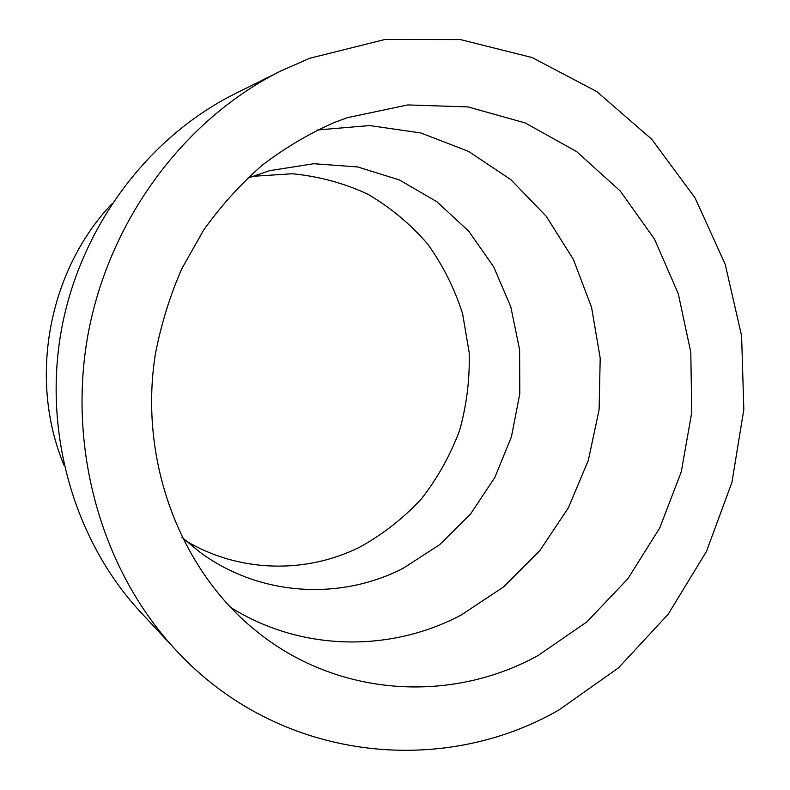 <?xml version="1.0" encoding="UTF-8"?>
<svg xmlns="http://www.w3.org/2000/svg" width="790" height="790" viewBox="0 0 790 790"><rect width="100%" height="100%" fill="white"/><g stroke="black" fill="none" stroke-linecap="round" stroke-linejoin="round"><path stroke-width="1.19" d="M538.217 655.433C450.981 703.821 336.254 697.521 254.103 629.314C179.587 568.306 138.764 459.978 155.255 354.789C160.903 325.055 169.732 296.408 181.739 268.837L203.692 230.018C220.894 205.943 240.348 184.396 262.043 165.367C284.765 147.987 308.831 133.708 334.239 122.529L347.373 117.68L407.749 104.932L467.996 106.917L525.133 122.914L576.591 151.552L620.259 191.022L654.535 239.192L678.284 293.752L690.796 352.32L691.764 412.459L681.276 471.798L659.739 527.967L627.912 578.715L586.911 621.868L538.217 655.433M317.363 129.975L369.72 125.561L420.863 132.967L468.569 151.394L510.883 179.676L546.236 216.282L573.421 259.485L591.582 307.419L600.202 358.166L599.096 409.773L588.352 460.294L568.375 507.851L539.827 550.61L503.674 586.861L461.172 615.025C390.704 652.461 301.188 651.78 230.364 607.224M247.329 178.293L269.518 170.699L313.749 163.728L357.712 166.957L399.375 179.932L436.89 201.746L468.727 231.194L493.671 266.783L510.814 306.895L519.613 349.792L519.8 393.697L511.426 436.84L494.817 477.476L470.603 513.935L439.675 544.675L403.196 568.277C340.184 600.775 259.693 596.351 199.969 552.23L181.888 537.299M252.237 176.358L292.221 173.751C318.775 176.298 343.996 183.122 367.893 194.231C390.566 207.543 410.484 224.143 427.657 244.021C442.933 265.381 454.586 288.626 462.604 313.749L469.181 352.547C469.902 378.983 466.702 404.944 459.602 430.432C450.34 455.218 437.621 478.019 421.435 498.846C403.512 518.141 383.071 534.178 360.131 546.937C306.392 573.975 239.291 572.878 185.798 540.834M64.049 465.31C28.243 379.743 47.973 271.493 111.676 204.067M559.053 709.884C441.264 777.943 278.09 761.412 175.587 649.775C102.433 571.13 67.091 450.122 87.976 334.713C109.168 219.353 184.929 118.599 281.131 70.833L309.65 58.292L384.928 39.5L460.382 39.579L532.105 57.542L596.756 91.551L651.711 139.208L694.983 197.767L725.21 264.304L741.603 335.859L743.825 409.477L731.955 482.275L706.477 551.42L668.241 614.156L618.531 667.827L559.053 709.884M175.587 649.775L140.66 612.181C74.517 541.032 42.798 432.831 61.413 329.865C80.323 226.957 148.194 136.907 235.183 93.674L281.131 70.833"/></g></svg>
